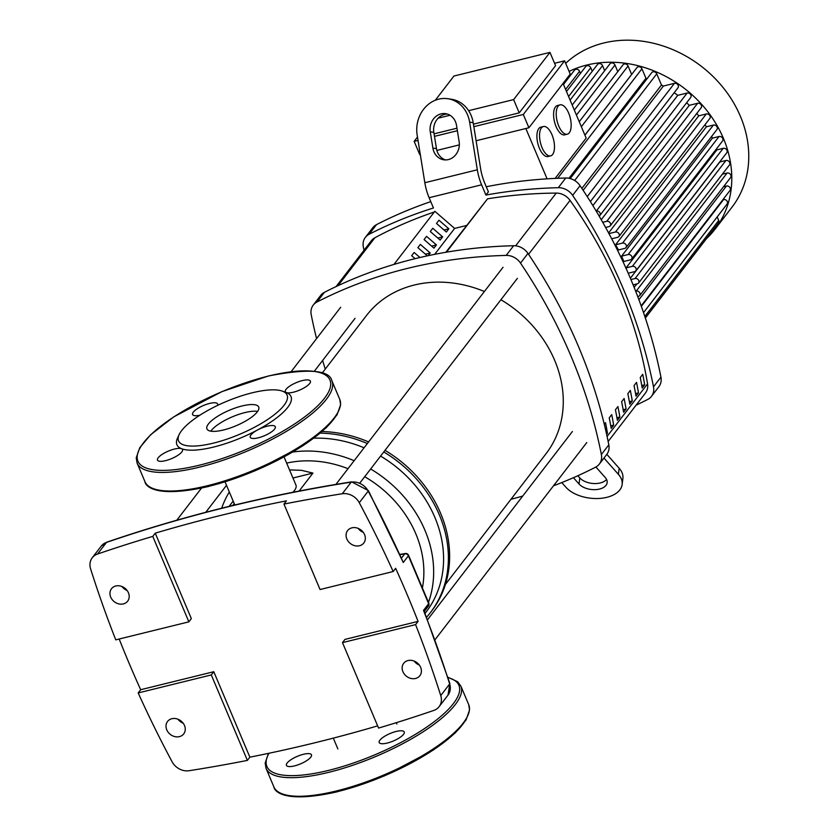 <?xml version="1.0" encoding="UTF-8"?>
<svg xmlns="http://www.w3.org/2000/svg" width="839" height="839" viewBox="0 0 839 839"><rect width="100%" height="100%" fill="white"/><g stroke="black" fill="none" stroke-linecap="round" stroke-linejoin="round"><path stroke-width="1.26" d="M640.251 377.54L642.737 374.309A432.4 364.273 37.6 0 1 644.698 384.818L642.213 388.038A432.4 364.273 -142.4 0 0 640.251 377.54M641.772 385.541L644.698 384.818M634.053 385.594L636.528 382.374A432.4 364.273 37.6 0 1 638.489 392.883L636.004 396.102A432.4 364.273 -142.4 0 0 634.053 385.594M635.563 393.596L638.489 392.883M627.845 393.659L630.33 390.429A432.4 364.273 37.6 0 1 632.281 400.937L629.806 404.167A432.4 364.273 -142.4 0 0 627.845 393.659M629.365 401.661L632.281 400.937M621.636 401.724L624.122 398.494A432.4 364.273 37.6 0 1 626.083 409.002L623.597 412.232A432.4 364.273 -142.4 0 0 621.636 401.724M623.157 409.726L626.083 409.002M615.438 409.778L617.913 406.558A432.4 364.273 37.6 0 1 619.874 417.067L617.389 420.287A432.4 364.273 -142.4 0 0 615.438 409.778M616.948 417.78L619.874 417.067M609.229 417.843L611.715 414.613A432.4 364.273 37.6 0 1 613.666 425.121L611.191 428.351A432.4 364.273 -142.4 0 0 609.229 417.843M610.75 425.845L613.666 425.121M604.279 424.272L605.506 422.678A432.4 364.273 37.6 0 1 607.467 433.186L606.607 434.298M606.419 433.448L607.467 433.186M608.139 441.482L645.443 393.019A15.102 12.721 -142.4 0 0 647.561 383.874A432.4 364.273 -142.4 0 0 570.059 200.406A15.102 12.721 -142.4 0 0 556.226 193.085A490.93 413.585 -142.4 0 0 487.522 198.833L446.463 252.182M434.319 212.005A490.93 413.585 -142.4 0 0 374.897 237.752A15.102 12.721 -142.4 0 0 371.373 240.72L336.061 286.592M351.929 527.836A10.194 8.589 37.6 0 1 363.077 532.094A10.194 8.589 37.6 0 1 363.79 543.011A10.194 8.589 37.6 0 1 359.491 545.749A10.194 8.589 37.6 0 1 348.342 541.491A10.194 8.589 37.6 0 1 347.629 530.573A10.194 8.589 37.6 0 1 351.929 527.836M407.985 660.555A10.194 8.589 37.6 0 1 419.143 664.813A10.194 8.589 37.6 0 1 419.857 675.731A10.194 8.589 37.6 0 1 415.557 678.468A10.194 8.589 37.6 0 1 404.408 674.21A10.194 8.589 37.6 0 1 403.695 663.292A10.194 8.589 37.6 0 1 407.985 660.555M171.848 718.719A10.194 8.589 37.6 0 1 182.996 722.977A10.194 8.589 37.6 0 1 183.71 733.894A10.194 8.589 37.6 0 1 179.42 736.632A10.194 8.589 37.6 0 1 168.261 732.374A10.194 8.589 37.6 0 1 167.548 721.456A10.194 8.589 37.6 0 1 171.848 718.719M115.782 586A10.194 8.589 37.6 0 1 126.941 590.257A10.194 8.589 37.6 0 1 127.654 601.175A10.194 8.589 37.6 0 1 123.354 603.912A10.194 8.589 37.6 0 1 112.206 599.654A10.194 8.589 37.6 0 1 111.493 588.737A10.194 8.589 37.6 0 1 115.782 586M101.183 546.168L92.248 557.778A15.102 12.721 37.6 0 0 90.612 568.894A1108.036 933.461 -142.4 0 0 115.761 639.853L188.869 621.846L152.771 536.394L155.246 533.164A1701.041 1433.043 37.6 0 1 286.435 500.852L283.96 504.071L320.058 589.534L393.166 571.527A1108.036 933.461 -142.4 0 0 359.27 502.718L368.206 491.109A1108.036 933.461 37.6 0 1 403.255 562.487L368.373 490.595L351.635 481.859C267.148 495.115 185.545 515.209 106.836 542.162L101.183 546.168A15.102 12.721 37.6 0 1 106.48 542.424A3.02 1.426 -108.9 0 1 106.836 542.162M403.255 562.487L408.404 555.806L428.645 603.713A3.02 0.954 -21.7 0 0 428.802 603.178L408.572 555.282A3.02 0.86 155.9 0 1 408.404 555.806A3.02 2.548 -142.4 0 0 404.692 553.855L401.577 557.893M408.572 555.282A3.02 3.02 0 0 0 405.321 553.53A3.02 1.814 80.8 0 0 404.692 553.855L400.077 554.61M424.052 611.767L423.496 610.404A1108.036 933.461 37.6 0 1 449.673 683.963L440.737 695.573A1108.036 933.461 -142.4 0 0 415.588 624.615L342.48 642.622L344.965 639.402L418.074 621.384L415.588 624.615M393.166 571.527L395.641 568.297A1108.036 933.461 37.6 0 1 418.074 621.384M414.151 661.069A10.194 8.589 -142.4 0 0 419.322 665.054M178.015 719.233A10.194 8.589 -142.4 0 0 183.185 723.218M138.183 692.941A1108.036 933.461 -142.4 0 0 172.079 761.749A15.102 12.721 37.6 0 0 189.079 770.716A1701.041 1433.043 -142.4 0 0 247.39 760.396L211.292 674.934L138.183 692.941L140.669 689.721A1108.036 933.461 37.6 0 1 119.18 639.014M152.771 536.394A1701.041 1433.043 -142.4 0 0 97.544 554.034L106.48 542.424A1701.041 1433.043 37.6 0 1 351.205 482.142L342.27 493.752A15.102 12.721 37.6 0 1 359.27 502.718M342.27 493.752A1701.041 1433.043 -142.4 0 0 283.96 504.071M92.248 557.778A15.102 12.721 37.6 0 1 97.544 554.034M358.096 528.35A10.194 8.589 -142.4 0 0 363.256 532.335M121.949 586.513A10.194 8.589 -142.4 0 0 127.119 590.499M188.869 621.846L191.344 618.626L155.246 533.164M140.669 689.721L213.777 671.714L249.875 757.166L247.39 760.396M213.777 671.714L211.292 674.934M377.644 725.861A1701.041 1433.043 37.6 0 1 249.875 757.166M342.48 642.622L378.578 728.074A1701.041 1433.043 -142.4 0 0 433.794 710.434A15.102 12.721 37.6 0 0 439.091 706.69A15.102 12.721 37.6 0 0 440.737 695.573M229.33 491.99A114.807 96.716 -142.4 0 0 221.685 508.214M232.77 505.477L234.228 503.589M284.043 456.919L295.957 485.141A32.029 9.628 157.1 0 1 292.989 492.252M289.528 469.903L301.4 470.312L312.957 473.081L299.124 491.046M292.947 478.01L312.957 473.081M422.478 587.615A105.735 89.081 -142.4 0 0 364.692 476.72M348.007 468.676A105.735 89.081 -142.4 0 0 286.655 463.107M426.558 617.273A118.582 99.893 -142.4 0 0 430.376 612.659L431.613 611.044A118.582 99.893 -142.4 0 0 385.017 450.323M368.594 441.933A118.582 99.893 -142.4 0 0 322.061 431.529M430.376 612.659A118.582 99.893 -142.4 0 0 383.769 451.938M367.356 443.548A118.582 99.893 -142.4 0 0 320.173 433.123M425.048 613.393L426.139 611.967A114.807 96.716 -142.4 0 0 380.57 456.091M364.084 447.795A114.807 96.716 -142.4 0 0 313.755 438.189M424.419 611.82A114.807 96.716 -142.4 0 0 425.153 610.341M428.477 602.371A114.807 96.716 -142.4 0 0 370.649 468.991M354.152 460.695A114.807 96.716 -142.4 0 0 292.717 452.043M484.397 291.5A113.296 95.447 -142.4 0 0 414.246 285.04A113.296 95.447 -142.4 0 0 366.517 315.485L322.291 372.936M445.415 584.447L546.063 453.689A113.296 95.447 -142.4 0 0 500.914 299.754M558.302 187.695A15.102 12.721 37.6 0 1 572.628 195.372L580.074 185.702A15.102 12.721 -142.4 0 0 565.748 178.015L558.302 187.695A514.066 433.071 -142.4 0 0 485.928 195.057L488.403 191.827L484.827 183.353A30.214 13.508 76.2 0 1 480.548 168.345L473.186 122.672A30.214 26.586 -81.6 0 0 451.372 99.243L447.816 98.719A30.214 26.586 98.4 0 1 469.63 122.148L473.186 122.672M580.074 185.702A514.066 433.071 37.6 0 1 660.943 377.131L653.497 386.8A514.066 433.071 -142.4 0 0 572.628 195.372M653.497 386.8A15.102 12.721 37.6 0 1 651.452 396.365A15.102 12.721 37.6 0 1 647.739 399.437A514.066 433.071 -142.4 0 1 636.088 405.174M651.452 396.365L658.898 386.685A15.102 12.721 -142.4 0 0 660.943 377.131M364.011 250.295A514.066 433.071 -142.4 0 1 363.329 246.928A15.102 12.721 37.6 0 1 365.374 237.374A15.102 12.721 37.6 0 1 369.076 234.301L376.522 224.621A15.102 12.721 -142.4 0 0 372.82 227.694L365.374 237.374M376.522 224.621A514.066 433.071 37.6 0 1 430.764 201.622M486.253 186.74A514.066 433.071 37.6 0 1 565.748 178.015M447.816 98.719A30.214 26.586 98.4 0 0 417.161 135.069L424.838 182.724A30.214 13.508 76.2 0 0 429.117 197.721L433.448 207.978A514.066 433.071 -142.4 0 0 369.076 234.301M316.576 338.589A514.066 433.071 -142.4 0 1 311.206 314.646A15.102 12.721 37.6 0 1 313.251 305.092A15.102 12.721 37.6 0 1 316.953 302.019L324.399 292.339A15.102 12.721 -142.4 0 0 320.697 295.412L313.251 305.092M322.606 360.476A514.066 433.071 -142.4 0 0 325.27 369.066M324.399 292.339A514.066 433.071 37.6 0 1 513.625 245.733L506.179 255.413A15.102 12.721 37.6 0 1 520.516 263.089L527.962 253.42A15.102 12.721 -142.4 0 0 513.625 245.733M527.962 253.42A514.066 433.071 37.6 0 1 608.82 444.848L601.374 454.518A15.102 12.721 37.6 0 1 599.329 464.082A15.102 12.721 37.6 0 1 595.627 467.155A514.066 433.071 -142.4 0 1 553.488 485.802M599.329 464.082L606.775 454.402A15.102 12.721 -142.4 0 0 608.82 444.848M510.972 499.289A514.066 433.071 -142.4 0 0 522.728 496.048M601.374 454.518A514.066 433.071 -142.4 0 0 520.516 263.089M506.179 255.413A514.066 433.071 -142.4 0 0 316.953 302.019M446.369 232.015L436.479 223.457L438.965 220.227L448.844 228.785L446.369 232.015M444.009 229.98L448.844 228.785M440.16 240.069L430.271 231.522L432.756 228.292L442.646 236.85L440.16 240.069M437.811 238.035L442.646 236.85M433.952 248.134L424.073 239.576L426.548 236.357L436.437 244.904L433.952 248.134M431.603 246.1L436.437 244.904M427.355 255.853L417.864 247.641L420.349 244.411L430.229 252.969L428.142 255.685M425.404 254.165L430.229 252.969M415.095 258.674L411.655 255.706L414.141 252.476L419.961 257.51M434.665 254.353L454.623 228.418L434.854 211.302L393.963 264.432M466.453 225.502L454.623 228.418M445.834 252.287L487.522 198.833M603.965 458.063L618.395 474.329L619.151 468.214L606.828 454.339M606.576 479.447A15.102 8.747 7 0 1 593.509 483.516A15.102 8.747 7 0 1 579.791 477.905L577.851 475.723M573.425 477.695L579.046 484.019A15.102 8.747 -173 0 0 595.438 489.64A15.102 8.747 -173 0 0 607.153 482.624A15.102 8.747 -173 0 0 605.286 477.559L597.179 468.435A15.102 8.747 -173 0 0 595.753 467.082M619.151 468.214A30.214 17.504 7 0 1 622.895 478.345L622.15 484.46A30.214 17.504 -173 0 1 598.71 498.481A30.214 17.504 -173 0 1 565.926 487.249L561.773 482.582M622.15 484.46A30.214 17.504 -173 0 0 618.395 474.329M432.893 148.083L430.271 131.838A15.102 13.288 98.4 0 1 445.603 113.664A15.102 13.288 98.4 0 1 456.51 125.378L459.132 141.623A15.102 13.288 98.4 0 1 443.8 159.798A15.102 13.288 98.4 0 1 432.893 148.083L436.448 148.608A15.102 13.288 -81.6 0 0 445.603 159.924M447.365 114.062A15.102 13.288 -81.6 0 0 433.826 132.363L436.448 148.608M485.928 195.057L481.596 184.8A30.214 13.508 -103.8 0 1 477.318 169.793L469.63 122.148M706.501 238.612A110.266 92.898 -142.4 0 0 715.027 229.215A110.266 92.898 -142.4 0 0 723.417 138.362A110.266 92.898 -142.4 0 0 569.083 71.409M715.027 229.215L732.007 207.16A110.266 92.898 -142.4 0 0 740.397 116.306A110.266 92.898 -142.4 0 0 565.675 63.334M621.573 256.168L628.17 254.542A3.02 2.548 37.6 0 1 630.414 259.849L623.817 261.474A98.939 83.355 -142.4 0 0 622.737 258.811A98.939 83.355 -142.4 0 0 621.573 256.168L712.416 138.141A98.939 83.355 -142.4 0 0 711.619 136.432M615.532 244.82L622.548 243.09A3.02 2.548 37.6 0 1 624.793 248.396L618.49 249.949A98.939 83.355 -142.4 0 0 615.532 244.82L706.375 126.794A98.939 83.355 -142.4 0 0 705.043 124.665M608.6 232.938L698.73 115.845A98.939 83.355 -142.4 0 0 696.779 113.443M601.248 219.724L689.301 105.326A98.939 83.355 -142.4 0 0 686.617 102.767M592.869 205.618L677.755 95.342A98.939 83.355 -142.4 0 0 674.178 92.73M583.147 190.306L663.397 86.039A98.939 83.355 -142.4 0 0 661.478 85.012L581.888 188.418M647.089 78.688A98.939 83.355 -142.4 0 0 645.957 78.289L568.978 178.288M541.407 127.927A15.102 6.754 -103.8 0 1 543.399 126.532A15.102 6.754 -103.8 0 1 552.859 137.114A15.102 6.754 -103.8 0 1 552.618 154.47A15.102 6.754 -103.8 0 1 550.625 155.865A15.102 6.754 -103.8 0 1 541.165 145.294A15.102 6.754 -103.8 0 1 541.407 127.927M550.625 155.865L548.003 156.515A15.102 6.754 -103.8 0 1 538.544 145.944A15.102 6.754 -103.8 0 1 538.785 128.577A15.102 6.754 -103.8 0 1 540.777 127.182L543.399 126.532M558.082 106.259A15.102 6.754 -103.8 0 1 560.074 104.865A15.102 6.754 -103.8 0 1 569.534 115.436A15.102 6.754 -103.8 0 1 569.293 132.803A15.102 6.754 -103.8 0 1 567.3 134.198A15.102 6.754 -103.8 0 1 557.841 123.627A15.102 6.754 -103.8 0 1 558.082 106.259M567.3 134.198L564.678 134.848A15.102 6.754 -103.8 0 1 555.219 124.266A15.102 6.754 -103.8 0 1 555.46 106.91A15.102 6.754 -103.8 0 1 557.453 105.515L560.074 104.865M417.476 137.051L414.151 141.361L419.762 154.638L420.287 154.502M549.954 52.385L555.565 65.662L519.226 112.866L513.625 99.6L549.954 52.385L453.93 76.045L435.294 100.25M570.216 74.094L528.916 127.748L523.305 114.482L564.605 60.817L570.216 74.094M547.091 178.833L525.833 128.503M563.053 83.386L586.157 138.089L555.135 178.392M519.226 112.866L473.427 124.151M456.972 128.199L434.067 133.841M513.625 99.6L468.623 110.685M450.019 115.258L438.147 118.184M528.916 127.748L476.101 140.753M459.332 144.885L436.846 150.422M554.569 63.292L564.605 60.817M414.151 141.361L418.021 140.407M434.466 136.358L457.37 130.716M473.825 126.668L523.305 114.482M568.8 75.93A3.02 2.548 37.6 0 1 568.999 76.339L569.261 76.957M563.504 84.445L574.547 70.098A3.02 2.548 37.6 0 1 579.56 71.294L580.452 73.402M566.493 91.535L585.727 66.543A3.02 2.548 37.6 0 1 590.75 67.739L592.25 71.294M570.101 100.072L597.525 64.435A3.02 2.548 37.6 0 1 602.549 65.631L604.678 70.675M574.337 110.098L609.953 63.816A3.02 2.548 37.6 0 1 614.977 65.012L617.777 71.651M579.246 121.718L623.052 64.792A3.02 2.548 37.6 0 1 628.075 65.998L631.631 74.409L584.898 135.11M584.919 135.163L636.927 67.602A3.02 2.548 37.6 0 1 641.94 68.798L645.957 78.289M634.158 287.431L636.853 283.939M630.362 278.233L719.831 161.99A98.939 83.355 -142.4 0 0 719.799 161.812M626.534 269.424A98.939 83.355 -142.4 0 0 626.062 267.893L716.905 149.877A98.939 83.355 -142.4 0 0 716.558 148.776M570.205 178.581L651.746 72.636A3.02 2.548 37.6 0 1 656.759 73.832L661.478 85.012M722.84 199.755L723.554 199.577A3.02 2.548 37.6 0 1 727.067 204.076L643.534 312.611M723.501 186.761L726.427 186.038A3.02 2.548 37.6 0 1 729.94 190.537L641.164 305.868M637.724 296.555L638.479 296.366A3.02 2.548 -142.4 0 0 636.245 291.06L635.658 291.206M722.358 174.208L727.088 173.044A3.02 2.548 37.6 0 1 730.601 177.532L639.758 295.559M633.12 284.851L637.336 283.813A3.02 2.548 -142.4 0 0 635.092 278.506L630.907 279.534M719.831 161.99L725.934 160.49A3.02 2.548 37.6 0 1 729.448 164.979L638.605 283.005M628.212 273.231L634.609 271.647A3.02 2.548 -142.4 0 0 632.365 266.341L626.062 267.893M716.905 149.877L723.208 148.325A3.02 2.548 37.6 0 1 726.721 152.824L635.889 270.84M706.375 126.794L713.391 125.074A3.02 2.548 37.6 0 1 716.905 129.563L626.062 247.589M608.957 233.599L615.448 232.004A3.02 2.548 37.6 0 1 617.693 237.311L611.704 238.79M698.73 115.845L706.291 113.978A3.02 2.548 37.6 0 1 709.804 118.477L618.962 236.504M602.727 222.304L606.775 221.307A3.02 2.548 37.6 0 1 609.02 226.614L605.611 227.453M689.301 105.326L697.618 103.281A3.02 2.548 37.6 0 1 701.131 107.78L610.289 225.796M596.183 211.071L596.298 211.05A3.02 2.548 37.6 0 1 599.161 216.116M677.755 95.342L687.141 93.024A3.02 2.548 37.6 0 1 690.654 97.523L599.812 215.55M663.397 86.039L674.441 83.323A3.02 2.548 37.6 0 1 677.964 87.812L590.383 201.591M712.416 138.141L719.013 136.516A3.02 2.548 37.6 0 1 722.526 141.015L631.694 259.041M710.56 233.242A3.02 2.548 37.6 0 1 710.308 233.662L645.359 318.044M717.198 216.902L718.708 220.468A3.02 2.548 37.6 0 1 718.478 222.964L645.338 317.981M294.489 765.902A13.592 4.09 -22.9 0 0 311.479 754.806A13.592 4.09 -22.9 0 0 303.424 754.292A13.592 4.09 -22.9 0 0 286.435 765.388A13.592 4.09 -22.9 0 0 294.489 765.902M403.528 734.345A13.592 4.09 -22.9 0 0 404.241 731.965A13.592 4.09 -22.9 0 0 393.208 732.321A13.592 4.09 -22.9 0 0 379.91 740.155A13.592 4.09 -22.9 0 0 379.197 742.546A13.592 4.09 -22.9 0 0 390.24 742.179A13.592 4.09 -22.9 0 0 403.528 734.345M208.418 423.978A28.096 8.442 157.1 0 1 235.885 407.775A28.096 8.442 157.1 0 1 258.706 407.03A28.096 8.442 157.1 0 1 257.227 411.959A28.096 8.442 157.1 0 1 229.76 428.152A28.096 8.442 157.1 0 1 206.939 428.897A28.096 8.442 157.1 0 1 208.418 423.978M210.82 431.173A28.096 8.442 157.1 0 1 211.229 430.617A28.096 8.442 157.1 0 1 232.959 416.564A28.096 8.442 157.1 0 1 257.636 411.393M282.156 391.068L285.805 392.348A61.929 18.615 157.1 0 1 286.372 392.558A13.592 4.09 157.1 0 1 285.354 391.687A13.592 4.09 157.1 0 1 302.344 380.591A13.592 4.09 157.1 0 1 310.399 381.105A13.592 4.09 157.1 0 1 293.409 392.201A13.592 4.09 157.1 0 1 286.372 392.558A61.929 18.615 157.1 0 1 287.735 407.376A61.929 18.615 157.1 0 1 257.583 429.946A61.929 18.615 157.1 0 1 181.518 448.687A61.929 18.615 157.1 0 1 177.522 438.094L179.147 434.581A58.908 17.703 157.1 0 1 181.664 430.564A58.908 17.703 157.1 0 1 230.494 399.794A58.908 17.703 157.1 0 1 282.156 391.068A58.908 17.703 157.1 0 1 283.991 405.363A58.908 17.703 157.1 0 1 217.815 441.975A58.908 17.703 157.1 0 1 179.147 434.581M165.545 460.653A13.592 4.09 157.1 0 1 157.491 460.139A13.592 4.09 157.1 0 1 174.481 449.043A13.592 4.09 157.1 0 1 181.518 448.687A13.592 4.09 157.1 0 1 182.535 449.557A13.592 4.09 157.1 0 1 165.545 460.653M199.829 415.232A13.592 4.09 157.1 0 1 192.592 414.529A13.592 4.09 157.1 0 1 193.306 412.148A13.592 4.09 157.1 0 1 206.593 404.314A13.592 4.09 157.1 0 1 217.637 403.958A13.592 4.09 157.1 0 1 217.469 405.478M274.584 429.086A13.592 4.09 157.1 0 1 261.296 436.93A13.592 4.09 157.1 0 1 250.253 437.287A13.592 4.09 157.1 0 1 250.966 434.906A13.592 4.09 157.1 0 1 257.583 429.946A13.592 4.09 157.1 0 1 275.297 426.705A13.592 4.09 157.1 0 1 274.584 429.086M556.226 193.085L515.628 245.827M647.561 383.874L607.079 436.458M528.56 254.322L570.059 200.406M337.991 285.69L374.897 237.752M424.282 611.463L428.383 606.136A3.02 2.548 -142.4 0 0 428.645 603.713L423.496 610.404M424.146 611.107L449.83 683.439A3.02 1.038 162.4 0 1 449.673 683.963A15.102 12.721 37.6 0 1 448.026 695.08L439.091 706.69M368.373 490.595A3.02 0.766 -28.1 0 1 368.206 491.109A15.102 12.721 37.6 0 0 351.205 482.142A3.02 1.269 -98.9 0 1 351.635 481.859M579.791 477.905L579.046 484.019M433.826 132.363L430.271 131.838M477.318 169.793L424.838 182.724M481.596 184.8L429.117 197.721M568.999 76.339L563.242 83.827M579.56 71.294L565.601 89.427M590.75 67.739L568.601 96.516M602.549 65.631L572.208 105.053M614.977 65.012L576.435 115.079M628.075 65.998L581.354 126.699M641.94 68.798L557.673 178.288M656.759 73.832L574.652 180.511M723.554 199.577L641.353 306.382M726.427 186.038L638.919 299.722M727.088 173.044L636.245 291.06M725.934 160.49L635.092 278.506M723.208 148.325L632.365 266.341M713.391 125.074L622.548 243.09M706.291 113.978L615.448 232.004M697.618 103.281L606.775 221.307M687.141 93.024L596.298 211.05M674.441 83.323L587.237 196.62M719.013 136.516L628.17 254.542M718.708 220.468L644.834 316.45M447.974 677.618A104.225 31.316 157.1 0 1 435.787 720.491A104.225 31.316 157.1 0 1 328.636 770.37A104.225 31.316 157.1 0 1 268.962 753.265M468.707 704.634A105.735 31.777 157.1 0 1 463.128 723.166A105.735 31.777 157.1 0 1 336.554 790.925A105.735 31.777 157.1 0 1 273.892 786.93C274.059 790.422 282.733 804.171 337.404 791.754L384.21 775.97L433.239 750.087L455.283 732.887L466.065 719.956L469.567 709.941L468.707 704.634L460.852 686.061A105.735 31.777 157.1 0 1 455.283 704.582A105.735 31.777 157.1 0 1 328.699 772.341A105.735 31.777 157.1 0 1 266.047 768.346L265.176 763.05L268.48 753.37M467.208 716.842A104.225 31.316 157.1 0 1 337.603 791.607M338.264 411.582A104.225 31.316 157.1 0 1 208.659 486.358M144.948 481.67C145.105 485.131 153.631 498.922 208.46 486.494L255.035 470.805L303.099 445.624L326.277 427.701L337.089 414.76L340.634 404.65L339.764 399.385A105.735 31.777 157.1 0 1 334.184 417.906A105.735 31.777 157.1 0 1 207.611 485.676A105.735 31.777 157.1 0 1 144.948 481.67L137.103 463.097A105.735 31.777 157.1 0 0 199.755 467.092A105.735 31.777 157.1 0 0 326.34 399.333A105.735 31.777 157.1 0 0 331.908 380.801C329.444 369.926 308.27 368.321 268.396 375.977L221.821 391.666L173.767 416.857L150.59 434.78L139.767 447.711L136.233 457.821L137.103 463.097M268.197 376.124A104.225 31.316 157.1 0 1 324.462 398.326A104.225 31.316 157.1 0 1 199.692 465.121A104.225 31.316 157.1 0 1 143.427 442.919A104.225 31.316 157.1 0 1 268.197 376.124M428.383 606.136A3.02 3.02 0 0 0 428.802 603.178M405.321 553.53L399.983 554.401M449.83 683.439L448.026 695.08M233.179 501.093L229.12 506.368M234.815 504.984L225.041 481.848M337.876 748.954L333.303 738.131M396.878 724.026L396.312 722.683M355.065 318.317L314.384 371.174M226.509 485.32L205.754 512.293M340.697 307.263L291.133 371.656M201.507 488.099L176.767 520.232M503.033 267.274L335.904 484.407M517.401 278.328L359.91 482.939M572.408 431.508L427.512 619.759M586.776 442.562L434.99 639.758M417.214 662.862L416.658 663.576M273.892 786.93L266.047 768.346M460.852 686.061L457.664 681.74L447.837 677.22M331.908 380.801L339.764 399.385"/></g></svg>
